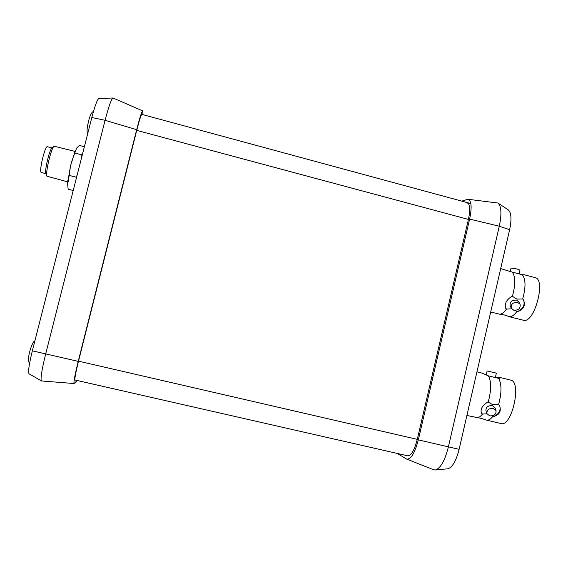 <?xml version="1.0" encoding="UTF-8"?>
<svg xmlns="http://www.w3.org/2000/svg" width="568" height="568" viewBox="0 0 568 568"><rect width="100%" height="100%" fill="white"/><g stroke="black" fill="none" stroke-linecap="round" stroke-linejoin="round"><path stroke-width="0.85" d="M468.295 203.294L466.016 202.677L467.251 202.606C470.041 204.061 470.432 209.67 468.422 219.425L417.295 439.362C414.448 450.168 411.246 455.65 407.696 455.813L408.278 455.848M461.77 201.115L467.925 199.276C471.49 200.547 472.058 207.15 469.63 219.092L418.318 439.88C414.803 453.072 410.934 459.484 406.709 459.107L397.117 453.399M467.925 199.276L497.902 203.017C501.381 206.134 501.849 213.866 499.293 226.213L448.329 447.165C444.765 460.911 440.42 468.522 435.294 469.985L433.739 469.786L406.709 459.107M497.902 203.017L508.246 209.855C511.335 212.595 511.796 219.227 509.624 229.742L459.114 449.331C456.083 461.038 452.305 467.528 447.776 468.799L435.294 469.985M142.973 114.679L142.674 110.874C141.766 111.406 139.763 117.668 136.675 129.674L78.221 361.383C74.898 374.915 73.513 382.292 74.067 383.528L77.177 380.503M141.496 114.708L141.972 114.835L141.837 114.374C141.049 114.899 139.345 120.231 136.732 130.377L78.519 361.156C75.707 372.594 74.522 378.87 74.976 379.999L74.884 379.878M142.674 110.874L113.117 98.016L98.938 98.456C97.348 99.222 94.984 105.577 91.824 117.526L32.34 350.832C29.039 364.351 27.946 372.012 29.053 373.822L41.528 380.965L74.067 383.528M113.018 97.994C111.392 98.867 108.744 106.301 105.073 120.288L45.61 354.233C41.741 370.052 40.349 378.948 41.428 380.929M466.903 415.485L481.444 418.41L486.428 420.1C488.388 420.512 490.496 419.326 492.754 416.543L493.152 416.642C499.045 415.215 501.281 411.793 499.854 406.383L498.96 404.693L492.726 404.707L488.182 402.108C491.384 390.266 491.462 381.526 488.409 375.874L499.002 378.458L500.429 377.862L499.883 377.464L495.424 377.287M476.886 417.778C478.632 417.8 480.485 416.578 482.445 414.1L486.975 413.781M486.222 374.894L487.131 370.947L496.375 373.14L495.353 377.585M489.687 415.861C494.181 416.01 496.304 414.25 496.041 410.593L493.294 408.399C488.814 408.25 486.691 409.997 486.918 413.632L489.687 415.861M496.041 410.593L495.012 407.817L492.279 405.63C487.82 405.481 485.704 407.22 485.931 410.849L486.918 413.632M510.504 380.063L510.618 380.084C522.077 381.433 511.896 427.392 500.948 423.536L486.428 420.1M498.562 404.594C501.771 392.779 501.785 384.032 498.612 378.366M492.754 416.543L492.016 415.911M488.409 375.874L482.204 373.155M481.174 412.425L482.445 414.1M482.047 414.001L481.252 412.645C480.45 408.704 482.63 405.161 487.784 402.009L488.182 402.108M493.152 416.642C498.605 414.391 500.834 410.962 499.847 406.347M490.702 311.995L499.677 314.189C501.785 314.189 504.065 312.478 506.514 309.063L511.598 308.807M499.591 314.189L504.121 314.899L509.745 316.752C511.903 316.759 514.232 315.07 516.731 311.669L517.121 311.768C523.547 309.752 525.677 305.769 523.504 299.812L522.688 298.988L516.88 299.095L512.407 296.34C515.609 284.497 515.545 276.41 512.215 272.093L522.702 274.841L523.994 274.706L522.56 274.805M510.007 271.255L511.065 268.124C515.041 268.394 518.002 269.083 519.94 270.198L519.06 274.067M513.841 310.27C518.634 310.32 520.7 308.31 520.054 304.242L517.547 302.346C512.783 302.29 510.703 304.278 511.299 308.317L513.841 310.27M520.054 304.242L518.925 301.97L516.426 300.081C511.683 300.025 509.61 302.013 510.213 306.038L511.299 308.317M523.994 274.706L535.113 277.617C546.033 279.044 534.935 322.148 524.108 320.409L509.02 316.653M522.688 298.988C525.89 287.167 525.769 279.08 522.319 274.742M516.731 311.669L515.29 310.419M512.215 272.093L500.685 268.607M506.123 308.964L505.605 308.076L506.514 309.063M505.662 308.19C504.334 303.717 506.45 299.734 512.016 296.233L512.407 296.34M517.121 311.768C523.107 309.027 525.237 305.051 523.526 299.847M53.953 146.296L51.894 148.156C49.466 149.576 44.403 170.975 45.909 173.432L46.903 176.101M74.933 151.386L54.066 146.203C51.219 147.843 45.177 173.354 46.945 176.208L67.67 181.866M52.121 147.957L47.4 146.714C45.199 145.33 38.958 170.741 41.095 172.374L46.015 173.73M69.154 175.278C68.593 179.097 68.508 181.362 68.92 182.087M79.08 167.503L80.131 163.385M73.222 190.5L68.146 189.194L67.571 183.272L70.538 165.813L75.452 150.193M84.376 146.75L79.314 145.415L76.51 148.276L71.497 162.058M67.741 180.951L69.154 175.391L70.538 165.813M82.417 154.418L81.842 154.844L81.7 157.222M77.163 175.029L76.14 177.195L76.36 178.174M81.842 154.844L74.87 153.019M69.154 175.391L76.14 177.195M418.318 439.88L459.114 449.331M469.63 219.092L499.293 226.213L509.624 229.742M32.34 350.832L78.221 361.383M91.824 117.526L105.073 120.288L136.675 129.674M78.519 361.156L417.295 439.362M468.422 219.425L136.732 130.377M407.696 455.813L74.976 379.999M470.851 203.578L141.084 114.168M510.618 380.084L499.883 377.464M482.31 373.176L476.935 371.862M93.464 111.484C91.938 111.91 90.482 114.452 89.091 119.095C87.131 126.813 86.592 131.357 87.486 132.734M28.79 355.937C28.002 358.536 28.251 361.092 29.536 363.598M34.882 340.878C33.1 340.992 29.99 349.022 28.812 355.838"/></g></svg>

